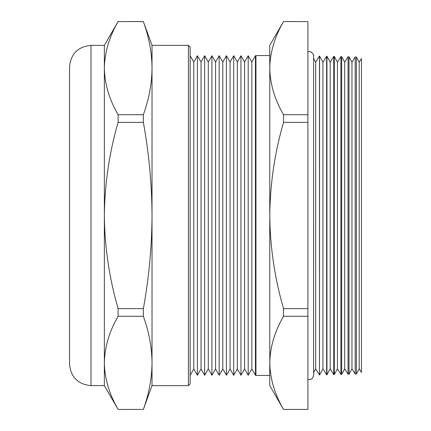 <?xml version="1.0" encoding="UTF-8"?>
<svg xmlns="http://www.w3.org/2000/svg" width="431" height="431" viewBox="0 0 431 431"><rect width="100%" height="100%" fill="white"/><g stroke="black" fill="none" stroke-linecap="round" stroke-linejoin="round"><path stroke-width="0.65" d="M190.163 47.098L190.163 383.902L188.433 385.632L188.433 45.368L190.163 47.098M269.768 375.439L255.949 375.439L255.949 55.561L269.768 55.561M359.212 215.5L359.212 62.22L361.453 58.573L361.453 372.427L359.212 368.78L359.212 215.5M359.212 62.22L356.378 57L356.378 374L355.176 374.033L355.176 56.967L351.96 62.22L349.018 56.806L349.018 374.194L348.038 374.216L348.038 56.784L344.703 62.22L341.659 56.617L341.659 374.383L340.899 374.404L340.899 56.596L337.451 62.22L334.3 56.423L334.3 374.577L333.761 374.593L333.761 56.407L330.194 62.22L326.94 56.229L326.94 374.771L326.617 374.776L326.617 56.224L322.943 62.22L319.581 56.035L319.479 374.965L319.479 56.035L315.686 62.22L313.606 58.39M349.018 374.194L351.96 368.78L351.96 62.22M341.659 374.383L344.703 368.78L344.703 62.22M334.3 374.577L337.451 368.78L337.451 62.22M326.94 374.771L330.194 368.78L330.194 62.22M319.581 374.965L322.943 368.78L322.943 62.22M313.606 372.61L315.686 368.78L315.686 62.22M255.448 55.734L251.823 62.016L251.823 368.984L255.448 375.266L255.448 55.734L255.949 56.601M248.197 55.734L244.571 62.016L244.571 368.984L248.197 375.266L248.197 55.734L251.823 62.016M240.94 55.734L237.314 62.016L237.314 368.984L240.94 375.266L240.94 55.734L244.571 62.016M233.688 55.734L230.062 62.016L230.062 368.984L233.688 375.266L233.688 55.734L237.314 62.016M226.431 55.734L222.805 62.016L222.805 368.984L226.431 375.266L226.431 55.734L230.062 62.016M219.18 55.734L215.554 62.016L215.554 368.984L219.18 375.266L219.18 55.734L222.805 62.016M211.923 55.734L208.297 62.016L208.297 368.984L211.923 375.266L211.923 55.734L215.554 62.016M204.671 55.734L201.045 62.016L201.045 368.984L204.671 375.266L204.671 55.734L208.297 62.016M197.414 55.734L193.788 62.016L193.788 368.984L197.414 375.266L197.414 55.734L201.045 62.016M69.547 215.5L69.547 66.821C70.819 53.789 77.973 46.64 91 45.368L91 385.632C77.973 384.36 70.819 377.211 69.547 364.179L69.547 215.5M143.356 308.623L143.356 316.279L118.105 316.279L118.105 308.623L143.356 308.623C148.981 277.596 151.868 246.554 152.024 215.5L152.024 45.368L143.356 21.598C148.981 37.12 151.874 52.641 152.024 68.163C151.874 52.641 148.981 37.12 143.356 21.598L118.105 21.598L143.356 21.55M118.105 21.598C109.258 36.845 104.679 52.366 104.35 68.163C104.69 84.007 109.275 99.529 118.105 114.721L118.105 122.377C109.302 152.622 104.717 183.66 104.35 215.5L104.35 45.368L91 45.368M283.523 409.45L307.906 409.402L283.523 409.45L269.768 385.632L269.768 45.368L283.523 21.55L307.906 21.598L283.523 21.55M307.906 316.279L283.523 316.279L283.523 308.623L307.906 308.623L307.906 409.402M307.906 122.377L283.523 122.377L283.523 114.721L307.906 114.721L307.906 308.623M283.523 122.377C274.719 152.606 270.135 183.644 269.768 215.5C270.081 246.974 274.66 278.017 283.523 308.623M283.523 21.598C274.676 36.845 270.092 52.366 269.768 68.163C270.108 84.007 274.692 99.529 283.523 114.721M307.906 21.598L307.906 114.721M283.523 316.279C274.676 331.52 270.092 347.041 269.768 362.837C270.108 378.682 274.692 394.203 283.523 409.402M143.356 409.402L118.105 409.45L143.356 409.402C148.981 393.88 151.874 378.359 152.024 362.837C151.874 347.316 148.981 331.8 143.356 316.279M118.105 114.721L143.356 114.721L143.356 122.377L118.105 122.377M188.433 385.632L152.024 385.632L152.024 215.5C151.868 184.387 148.975 153.344 143.356 122.377M118.105 316.279C109.258 331.52 104.679 347.041 104.35 362.837L104.35 215.5C104.663 246.979 109.248 278.017 118.105 308.623M143.356 114.721C148.981 99.2 151.874 83.684 152.024 68.163M91 385.632L104.35 385.632L104.35 362.837C104.69 378.682 109.275 394.203 118.105 409.402M193.788 368.984L190.163 375.266L190.163 215.5M307.906 51.677L310.778 51.715C313.278 53.837 314.221 55.19 313.606 55.766L313.606 375.234C312.928 379.603 309.313 379.727 309.345 379.549L307.906 379.323M193.788 62.016L190.163 55.734M188.433 45.368L152.024 45.368M326.94 56.229L326.617 56.224M334.3 56.423L333.761 56.407M341.659 56.617L340.899 56.596M349.018 56.806L348.038 56.784M356.378 57L355.176 56.967M104.35 385.632L118.105 409.45M104.35 45.368L118.105 21.55M152.024 385.632L143.356 409.45M201.045 368.984L197.414 375.266M208.297 368.984L204.671 375.266M215.554 368.984L211.923 375.266M222.805 368.984L219.18 375.266M230.062 368.984L226.431 375.266M237.314 368.984L233.688 375.266M244.571 368.984L240.94 375.266M251.823 368.984L248.197 375.266M255.949 374.399L255.448 375.266M315.686 368.78L319.479 374.965M322.943 368.78L326.617 374.776M330.194 368.78L333.761 374.593M337.451 368.78L340.899 374.404M344.703 368.78L348.038 374.216M351.96 368.78L355.176 374.033M359.212 368.78L356.378 374"/></g></svg>
